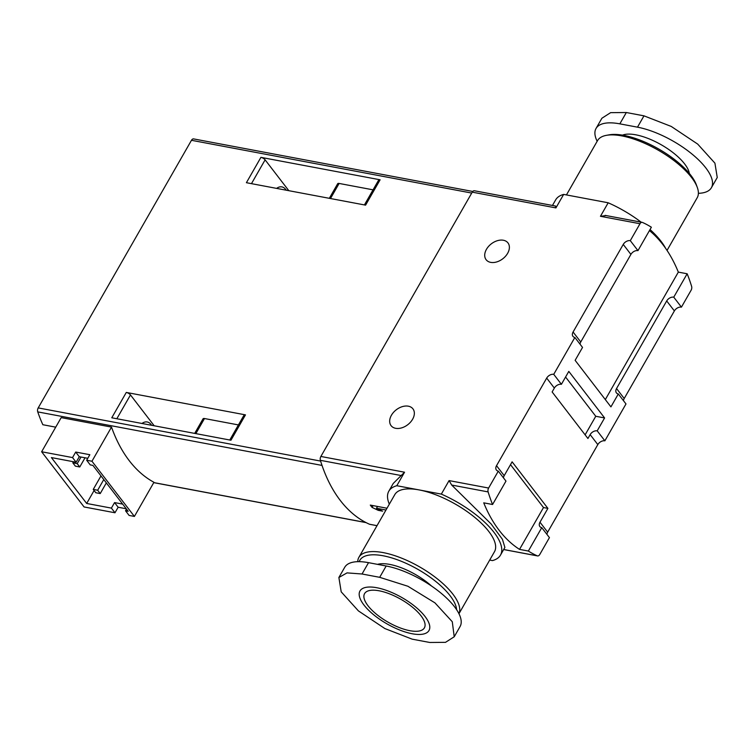 <?xml version="1.0" encoding="UTF-8"?>
<svg xmlns="http://www.w3.org/2000/svg" width="755" height="755" viewBox="0 0 755 755"><rect width="100%" height="100%" fill="white"/><g stroke="black" fill="none" stroke-linecap="round" stroke-linejoin="round"><path stroke-width="1.13" d="M126.245 508.766L118.148 507.237L114.977 512.768L84.079 506.954L41.638 451.764L61.193 417.619L111.513 427.094A155.077 96.649 100.7 0 0 153.954 482.285L134.399 516.429L91.959 461.239L86.665 460.239L90.241 464.891L92.893 465.391L128.171 511.277L125.528 510.776L126.491 509.087M122.659 504.104L114.571 502.585L111.4 508.115L86.683 503.462L94.092 490.514M134.399 516.429L129.105 515.429L125.528 510.776M111.4 508.115L114.977 512.768M86.683 503.462L51.397 457.577L76.123 462.239L72.537 457.577L41.638 451.764M472.743 191.459L193.639 138.911A3.445 2.152 -79.3 0 0 191.468 140.298L38.203 407.908A3.445 2.152 -79.3 0 0 37.75 411.89A155.077 96.649 -79.3 0 0 42.846 424.725L55.728 427.16M153.784 482.587L365.958 522.535A155.077 96.649 -79.3 0 1 322.026 465.42L37.75 411.89M260.919 157.351L380.105 179.794L365.59 205.143L246.404 182.701L260.919 157.351A3.445 1.312 29.8 0 1 265.109 159.843L251.472 183.654M126.293 392.43L245.469 414.873L230.954 440.231L111.768 417.789L126.293 392.43A3.445 1.312 29.8 0 1 130.473 394.931L116.836 418.742M229.784 440.005L244.016 415.156A3.445 1.312 29.8 0 1 245.469 414.873M238.429 424.923L204.492 418.534L195.856 433.615M194.686 433.398L203.038 418.817A3.445 1.312 29.8 0 1 204.492 418.534M151.585 425.282A13.788 8.588 100.7 0 0 147.234 421.979A13.788 8.588 100.7 0 0 141.987 423.48M154.19 425.773L130.473 394.931M364.42 204.926L378.651 180.077A3.445 1.312 29.8 0 1 380.105 179.794M373.055 189.835L339.127 183.446L330.492 198.537M329.322 198.32L337.674 183.729A3.445 1.312 29.8 0 1 339.127 183.446M286.211 190.203A13.788 8.588 100.7 0 0 281.87 186.9A13.788 8.588 100.7 0 0 276.623 188.391M288.825 190.694L265.109 159.843M86.665 460.239L89.836 454.708L75.708 452.047L72.537 457.577M91.959 461.239L111.513 427.094M87.778 458.304L79.284 456.709L76.123 462.239M72.801 462.815L77.218 463.645L79.766 466.977L75.358 466.137L72.801 462.815L73.424 461.73M77.218 463.645L81.002 457.03M79.766 466.977L85.032 457.785M93.252 489.41L97.669 490.24L100.226 493.572L95.809 492.741L93.252 489.41L100.981 475.914M97.669 490.24L103.784 479.557M100.226 493.572L106.342 482.879M79.284 456.709L75.708 452.047M114.571 502.585L118.148 507.237M55.238 427.066A21.253 13.241 100.7 0 0 55.313 427.896M389.325 504.18A64.326 24.471 29.8 0 1 388.825 491.184A64.326 24.471 29.8 0 1 396.809 485.72L404.548 472.215L393.232 483.455M370.139 524.366A3.445 2.152 -79.3 0 1 369.827 524.338A3.445 2.152 -79.3 0 1 369.535 524.253A155.077 96.649 -79.3 0 1 320.375 460.323A3.445 2.152 -79.3 0 1 320.875 456.464L472.243 192.157A3.445 2.152 -79.3 0 1 474.414 190.76L555.576 206.049M387.004 508.238L370.299 505.086A155.077 96.649 100.7 0 0 372.083 507.417L378.208 510.333L382.615 511.163L376.5 508.247L385.975 510.031M597.196 430.85A5.747 3.926 -37.6 0 0 590.146 434.625L587.928 438.495L552.131 391.949L554.349 388.079A5.747 3.926 142.4 0 1 561.409 384.304L568.798 371.394L604.595 417.94L597.196 430.85L604.868 440.816A5.747 3.926 -37.6 0 0 597.818 444.601L547.658 532.181A5.747 3.926 -37.6 0 0 546.941 534.38M630.293 240.656L639.985 223.735A3.445 2.152 -79.3 0 1 642.156 222.347A3.445 2.152 -79.3 0 1 642.448 222.442A155.077 96.649 -79.3 0 1 651.367 227.227L637.966 250.632L630.293 240.656A5.747 3.926 -37.6 0 0 623.243 244.431L573.083 332.011A5.747 3.926 -37.6 0 0 572.941 336.343A5.747 3.926 -37.6 0 0 574.857 337.457L553.736 374.329A5.747 3.926 -37.6 0 0 546.686 378.104L496.526 465.684A5.747 3.926 -37.6 0 0 496.384 470.016A5.747 3.926 -37.6 0 0 498.3 471.129L505.973 481.105L492.571 504.5A155.077 96.649 -79.3 0 1 488.117 491.911A3.445 2.152 -79.3 0 1 488.617 488.041L498.3 471.129M503.481 477.858A5.747 3.926 142.4 0 1 504.198 475.659L512.116 461.834L547.903 508.379L539.985 522.205A5.747 3.926 -37.6 0 0 539.853 526.537A5.747 3.926 -37.6 0 0 541.76 527.641L528.358 551.046A155.077 96.649 -79.3 0 0 537.277 555.831A3.445 2.152 -79.3 0 0 537.569 555.925A3.445 2.152 -79.3 0 0 539.74 554.538L549.432 537.617L541.76 527.641M574.857 337.457L582.53 347.423L575.131 360.333L610.927 406.879L618.317 393.968L625.989 403.944L604.868 440.816M553.736 374.329L561.409 384.304M637.966 250.632A5.747 3.926 -37.6 0 0 630.906 254.407L580.755 341.987A5.747 3.926 -37.6 0 0 580.038 344.186M492.571 504.5L483.738 502.839A155.077 96.649 100.7 0 0 519.534 549.385L528.358 551.046M449.074 480.595L441.345 494.11A64.326 24.471 29.8 0 1 500.471 555.133L504.887 547.403L502.424 539.297L491.043 523.876L451.688 485.05L449.074 480.595L488.617 488.041M618.317 393.968A5.747 3.926 142.4 0 1 616.401 392.864A5.747 3.926 142.4 0 1 616.542 388.532L666.703 300.952A5.747 3.926 142.4 0 1 673.753 297.168L687.154 273.772A155.077 96.649 -79.3 0 1 691.608 286.362A3.445 2.152 -79.3 0 1 691.108 290.231L681.425 307.143A5.747 3.926 -37.6 0 0 674.375 310.928L624.215 398.508A5.747 3.926 -37.6 0 0 623.498 400.697M673.753 297.168L681.425 307.143M606.02 215.581L600.452 216.298L608.181 202.784L563.655 194.403A64.326 24.471 29.8 0 0 555.661 199.867L552.462 205.454M608.181 202.784A64.326 24.471 29.8 0 1 641.137 222.159M650.046 229.539A64.326 24.471 29.8 0 1 665.589 248.291M500.471 555.133A64.326 24.471 29.8 0 1 492.477 560.597L489.693 560.068M555.284 206.03L555.916 207.908L563.655 194.403M441.345 494.11L419.082 489.91A57.437 21.848 29.8 0 1 474.706 517.335A57.437 21.848 29.8 0 1 494.487 551.707L458.964 613.73M357.738 561.682A57.437 21.848 29.8 0 1 358.899 557.303L394.799 494.61A57.437 21.848 29.8 0 1 419.082 489.91L396.809 485.72M454.217 636.767L452.283 621.742L434.955 602.867L407.908 586.258L379.69 577.32L362.041 573.998L347.045 572.885L338.882 577.499L341.203 591.845L358.427 610.908L384.871 628.556L412.145 639.155L429.803 642.477L445.507 642.345L454.217 636.767L460.078 626.546A56.285 21.414 -150.2 0 0 440.693 592.873A56.285 21.414 -150.2 0 0 386.183 565.995L368.525 562.664A56.285 21.414 -150.2 0 0 344.733 567.279L338.872 577.499M597.158 141.27A56.285 21.414 29.8 0 1 596.044 128.454A56.285 21.414 29.8 0 1 619.836 123.848L637.494 127.17A56.285 21.414 29.8 0 1 692.005 154.048A56.285 21.414 29.8 0 1 711.399 187.721A56.285 21.414 29.8 0 1 698.394 193.318M622.479 135.145A40.204 15.298 29.8 0 1 661.323 144.818A40.204 15.298 29.8 0 1 689.324 173.423M395.677 428.311A13.788 9.419 142.4 0 1 391.081 425.65A13.788 9.419 142.4 0 1 396.271 409.786A13.788 9.419 142.4 0 1 412.938 408.851A13.788 9.419 142.4 0 1 410.493 422.168A13.788 9.419 142.4 0 1 395.677 428.311M490.712 262.372A13.788 9.419 142.4 0 1 486.116 259.711A13.788 9.419 142.4 0 1 491.307 243.846A13.788 9.419 142.4 0 1 507.973 242.912A13.788 9.419 142.4 0 1 505.529 256.228A13.788 9.419 142.4 0 1 490.712 262.372M649.442 230.586A155.077 96.649 -79.3 0 1 678.33 272.111L687.154 273.772M566.439 194.932L597.545 140.609A57.437 21.848 29.8 0 1 606.425 135.334L609.115 134.843A55.143 20.98 29.8 0 1 658.87 149.103A55.143 20.98 29.8 0 1 696.346 184.796L697.28 187.372A57.437 21.848 29.8 0 1 697.224 197.697L667.033 250.415M606.425 135.334A57.437 21.848 29.8 0 1 658.247 150.188A57.437 21.848 29.8 0 1 697.28 187.372M358.899 557.303A57.437 21.848 29.8 0 1 418.695 566.373A57.437 21.848 29.8 0 1 458.946 613.683M377.538 564.362A40.204 15.298 29.8 0 1 431.558 586.05M359.21 561.663A55.143 20.98 29.8 0 1 410.258 565.306A55.143 20.98 29.8 0 1 456.624 609.691M711.399 187.721L717.25 177.501L714.919 163.155L697.695 144.092L671.252 126.444L643.977 115.845L626.329 112.523L610.616 112.655L601.905 118.233L596.044 128.454M409.823 630.689A34.466 13.109 29.8 0 1 376.452 614.23A34.466 13.109 29.8 0 1 364.58 593.609A34.466 13.109 29.8 0 1 400.999 599.366A34.466 13.109 29.8 0 1 424.395 627.867A34.466 13.109 29.8 0 1 409.823 630.689M412.183 633.756A39.77 15.128 29.8 0 1 359.172 594.251A39.77 15.128 29.8 0 1 412.107 604.217A39.77 15.128 29.8 0 1 412.183 633.756M547.903 508.379L543.496 507.549L519.534 549.385M543.496 507.549L510.503 464.646M605.321 399.584L678.33 272.111M565.58 377.028L595.761 416.279L604.595 417.94M595.761 416.279L585.125 434.852M377.528 506.454L376.5 508.247M378.774 509.342L378.208 510.333M373.112 505.623L372.083 507.417M38.203 407.908L320.611 461.079M191.468 140.298L471.715 193.072M320.375 460.323L400.952 475.499M369.535 524.253L377.019 525.659M546.686 378.104L554.349 388.079M496.526 465.684L504.198 475.659M539.985 522.205L547.658 532.181M590.146 434.625L597.818 444.601M623.243 244.431L630.906 254.407M573.083 332.011L580.755 341.987M451.688 485.05L488.117 491.911M503.689 549.508L537.277 555.831M600.452 216.298L639.985 223.735M472.243 192.157L555.916 207.908M320.875 456.464L404.548 472.215M619.836 123.848L626.329 112.523M637.494 127.17L643.977 115.845M386.183 565.995L379.69 577.32M368.525 562.664L362.041 573.998M666.703 300.952L674.375 310.928M616.542 388.532L624.215 398.508M153.746 482.643L366.137 522.63M388.825 491.184L393.242 483.464M503.67 549.546L537.569 555.925M605.133 215.373L642.156 222.347M369.827 524.338L377 525.688"/></g></svg>
